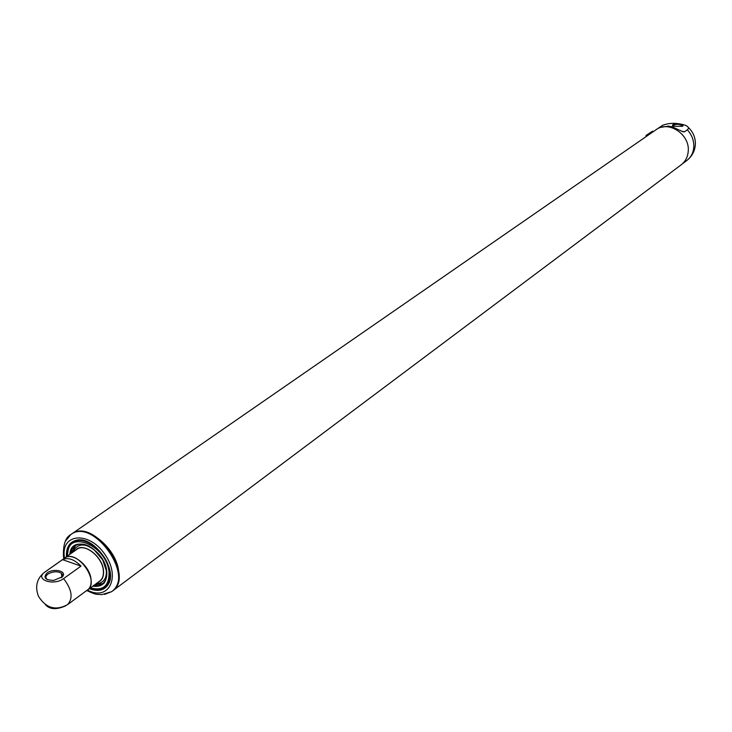 <?xml version="1.0" encoding="UTF-8"?>
<svg xmlns="http://www.w3.org/2000/svg" width="732" height="732" viewBox="0 0 732 732"><rect width="100%" height="100%" fill="white"/><g stroke="black" fill="none" stroke-linecap="round" stroke-linejoin="round"><path stroke-width="1.1" d="M63.538 558.9L64.517 558.086C72.404 551.654 90.118 565.918 91.052 579.57C91.482 584.401 90.292 587.915 87.456 590.102L86.44 590.733M105.774 567.144L106.305 570.219C106.79 577.548 104.264 581.94 98.738 583.395L96.276 583.605M73.41 551.827L74.435 549.485C78.251 544.068 84.107 543.583 92.022 548.039M102.901 583.55L94.492 584.923M71.599 553.099L75.552 545.56M75.515 550.336C82.478 541.332 102.581 555.808 103.505 570.631C103.953 576.359 102.233 580.183 98.353 582.077M76.915 549.357L76.97 549.311C84.866 542.879 102.48 557.006 103.349 570.576C103.77 575.379 102.562 578.875 99.726 581.062M70.391 553.95L70.4 551.589M65.853 605.748C56.428 609.957 49.575 609.546 45.293 604.513M61.296 577.768L62.504 575.535L61.387 573.248C57.389 571.079 52.924 571.344 48.001 574.034C45.576 575.928 45.256 577.685 47.04 579.323L47.69 579.753M80.996 566.12L62.531 559.651C68.131 557.18 74.289 559.33 80.996 566.12L63.583 578.609C72.001 589.58 73.319 598.254 67.545 604.641C55.696 611.019 46.006 608.228 38.457 596.269C34.797 586.588 36.783 578.619 44.414 572.369L45.027 571.985C33.882 579.305 53.418 586.369 63.583 578.609M62.129 574.062L62.485 574.977M67.545 604.641L87.401 590.019C100.613 581.647 76.796 548.405 64.572 558.168L44.414 572.369M45.027 571.985L62.531 559.651M47.141 572.918C42.886 577.603 45.1 580.092 53.784 580.412L62.403 576.743C67.628 571.271 53.793 567.84 47.141 572.918M682.334 163.867L686.781 160.537C691.063 157.224 693.405 152.659 693.817 146.848C694.009 140.462 691.841 134.78 687.321 129.811L684.548 131.797L683.075 131.815L671.976 126.746L668.334 126.133L659.505 127.56M646.008 136.664L646.054 135.466L652.477 131.202L653.31 131.614M682.48 126.362L682.627 125.758C678.665 123.772 675.416 123.8 672.909 125.84L673.019 126.032M682.553 126.307L682.682 126.206C685.555 123.186 668.371 123.315 673.403 126.279L682.553 126.307M687.321 129.811C689.242 128.256 688.611 126.746 685.417 125.282C676.716 122.628 669.011 122.701 662.286 125.483L659.322 127.533M652.477 131.202L653.109 131.751M646.054 135.466L646.795 136.115M118.758 572.479C119.462 581.025 117.312 587.247 112.307 591.172C136.006 575.974 93.513 516.691 71.434 534.14C85.644 522.685 117.303 548.103 118.758 572.479M71.059 534.406L656.055 129.72C668.417 120.204 689.846 134.258 688.254 151.012C687.851 156.868 685.5 161.461 681.199 164.801L112.417 591.09M89.423 588.656C98.061 591.978 104.365 590.514 108.336 584.255C118.062 569.441 93.925 535.769 76.723 540.152C69.467 541.9 66.036 547.417 66.447 556.723M105.051 586.854L108.281 583.13L109.526 580.101L110.203 575.663L109.891 570.704M89.954 543.007L84.5 540.902L80.181 540.353L77.775 540.573L72.871 542.641C83.924 533.683 108.583 553.474 109.763 572.47C110.34 579.158 108.656 584.026 104.731 587.082C100.888 589.754 96.121 590.029 90.429 587.915M106.543 570.082L106.716 571.399C107.211 577.155 105.765 581.336 102.389 583.962L98.362 585.673L93.531 585.627M70.62 553.785L72.139 549.146L75.076 545.871C78.965 543.364 83.768 543.528 89.487 546.374M69.851 554.325C71.086 532.786 105.28 548.643 106.781 571.774C107.082 582.617 102.416 587.421 92.781 586.186M67.39 556.064C67.92 548.103 69.75 543.629 72.871 542.641C69.073 545.432 67.271 549.878 67.472 556.009C65.468 528.431 107.128 544.599 109.068 572.57C109.16 586.067 102.965 591.172 90.466 587.888M681.931 131.348L684.548 131.797M662.158 125.565L661.49 126.032M104.585 594.421L111.676 591.648C135.365 576.45 92.863 517.14 70.784 534.589L65.523 541.085M101.162 580.009L87.456 590.102C108.766 601.658 121.183 577.127 104.777 554.216C88.938 530.938 61.021 533.317 64.315 556.933L64.48 558.113M64.517 558.086L76.97 549.311M97.283 582.864L98.738 583.395M74.472 551.077L74.435 549.485M104.731 587.082L99.973 589.095C96.423 588.876 100.476 590.596 90.356 587.97M102.389 583.962C104.777 583.971 106.204 579.881 106.662 571.71L102.7 559.879L93.641 549.229L86.303 545.075C81.92 543.556 78.187 543.821 75.076 545.871M61.387 573.248L61.845 577.145M61.598 577.447L62.403 576.743M657.208 128.988L662.286 125.483M686.781 160.537C692.353 156.154 695.226 150.426 695.4 143.344C695.272 137.03 692.893 131.723 688.263 127.423M647.793 134.313L650.409 132.574M71.434 534.14L70.784 534.589C65.477 537.37 63.034 544.663 63.464 556.476L63.821 558.635M111.676 591.648L101.785 594.659C96.56 593.899 97.722 595.766 86.779 590.541M77.775 540.573L76.723 540.152M108.281 583.13L108.336 584.255"/></g></svg>
